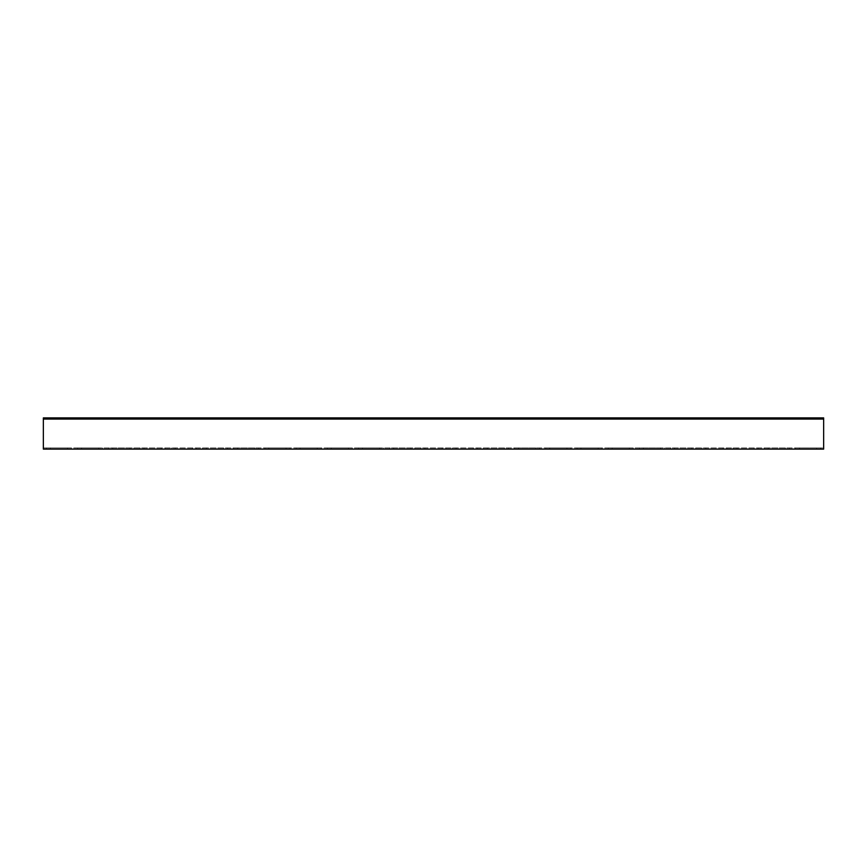 <?xml version="1.0" encoding="UTF-8"?>
<svg xmlns="http://www.w3.org/2000/svg" width="867" height="867" viewBox="0 0 867 867"><rect width="100%" height="100%" fill="white"/><g stroke="black" fill="none" stroke-linecap="round" stroke-linejoin="round"><path stroke-width="0.65" stroke-dasharray="4.33 3.25" d="M823.65 417.894L43.35 417.894L43.35 419.064L823.65 419.064L823.65 449.106L43.35 449.106L43.35 447.936L43.35 449.106M43.35 447.936L823.65 447.936L43.35 447.936L43.35 417.894M67.539 447.936L46.471 447.936L67.539 447.936L67.539 449.106L46.471 449.106L71.441 449.106L67.539 449.106L67.539 447.936M129.963 447.936L108.895 447.936L129.963 447.936L129.963 449.106L108.895 449.106L133.865 449.106L129.963 449.106L129.963 447.936M192.387 447.936L171.319 447.936L192.387 447.936L192.387 449.106L171.319 449.106L196.289 449.106L192.387 449.106L192.387 447.936M254.811 447.936L233.743 447.936L254.811 447.936L254.811 449.106L233.743 449.106L258.713 449.106L254.811 449.106L254.811 447.936M317.235 447.936L296.167 447.936L317.235 447.936L317.235 449.106L296.167 449.106L321.137 449.106L317.235 449.106L317.235 447.936M379.659 447.936L358.591 447.936L379.659 447.936L379.659 449.106L358.591 449.106L383.561 449.106L379.659 449.106L379.659 447.936M442.083 447.936L421.015 447.936L442.083 447.936L442.083 449.106L421.015 449.106L445.985 449.106L442.083 449.106L442.083 447.936M504.507 447.936L483.439 447.936L504.507 447.936L504.507 449.106L483.439 449.106L508.409 449.106L504.507 449.106L504.507 447.936M566.931 447.936L545.863 447.936L566.931 447.936L566.931 449.106L545.863 449.106L570.833 449.106L566.931 449.106L566.931 447.936M629.355 447.936L608.287 447.936L629.355 447.936L629.355 449.106L608.287 449.106L633.257 449.106L629.355 449.106L629.355 447.936M691.779 447.936L670.711 447.936L691.779 447.936L691.779 449.106L670.711 449.106L695.681 449.106L691.779 449.106L691.779 447.936M754.203 447.936L733.135 447.936L754.203 447.936L754.203 449.106L733.135 449.106L758.105 449.106L754.203 449.106L754.203 447.936M816.627 447.936L795.559 447.936L816.627 447.936L816.627 449.106L795.559 449.106L820.529 449.106L816.627 449.106L816.627 447.936M785.415 447.936L764.347 447.936L785.415 447.936L785.415 449.106L764.347 449.106L789.317 449.106L785.415 449.106L785.415 447.936M722.991 447.936L701.923 447.936L722.991 447.936L722.991 449.106L701.923 449.106L726.893 449.106L722.991 449.106L722.991 447.936M660.567 447.936L639.499 447.936L660.567 447.936L660.567 449.106L639.499 449.106L664.469 449.106L660.567 449.106L660.567 447.936M598.143 447.936L577.075 447.936L598.143 447.936L598.143 449.106L577.075 449.106L602.045 449.106L598.143 449.106L598.143 447.936M535.719 447.936L514.651 447.936L535.719 447.936L535.719 449.106L514.651 449.106L539.621 449.106L535.719 449.106L535.719 447.936M473.295 447.936L452.227 447.936L473.295 447.936L473.295 449.106L452.227 449.106L477.197 449.106L473.295 449.106L473.295 447.936M410.871 447.936L389.803 447.936L410.871 447.936L410.871 449.106L389.803 449.106L414.773 449.106L410.871 449.106L410.871 447.936M348.447 447.936L327.379 447.936L348.447 447.936L348.447 449.106L327.379 449.106L352.349 449.106L348.447 449.106L348.447 447.936M286.023 447.936L264.955 447.936L286.023 447.936L286.023 449.106L264.955 449.106L289.925 449.106L286.023 449.106L286.023 447.936M223.599 447.936L202.531 447.936L223.599 447.936L223.599 449.106L202.531 449.106L227.501 449.106L223.599 449.106L223.599 447.936M161.175 447.936L140.107 447.936L161.175 447.936L161.175 449.106L140.107 449.106L165.077 449.106L161.175 449.106L161.175 447.936M98.751 447.936L77.683 447.936L98.751 447.936L98.751 449.106L77.683 449.106L102.653 449.106L98.751 449.106L98.751 447.936M816.627 417.894L795.559 417.894L816.627 417.894L816.627 419.064L820.529 419.064L795.559 419.064L816.627 419.064L816.627 417.894M785.415 417.894L764.347 417.894L785.415 417.894L785.415 419.064L789.317 419.064L764.347 419.064L785.415 419.064L785.415 417.894M754.203 417.894L733.135 417.894L754.203 417.894L754.203 419.064L758.105 419.064L733.135 419.064L754.203 419.064L754.203 417.894M722.991 417.894L701.923 417.894L722.991 417.894L722.991 419.064L726.893 419.064L701.923 419.064L722.991 419.064L722.991 417.894M691.779 417.894L670.711 417.894L691.779 417.894L691.779 419.064L695.681 419.064L670.711 419.064L691.779 419.064L691.779 417.894M660.567 417.894L639.499 417.894L660.567 417.894L660.567 419.064L664.469 419.064L639.499 419.064L660.567 419.064L660.567 417.894M629.355 417.894L608.287 417.894L629.355 417.894L629.355 419.064L633.257 419.064L608.287 419.064L629.355 419.064L629.355 417.894M598.143 417.894L577.075 417.894L598.143 417.894L598.143 419.064L602.045 419.064L577.075 419.064L598.143 419.064L598.143 417.894M566.931 417.894L545.863 417.894L566.931 417.894L566.931 419.064L570.833 419.064L545.863 419.064L566.931 419.064L566.931 417.894M535.719 417.894L514.651 417.894L535.719 417.894L535.719 419.064L539.621 419.064L514.651 419.064L535.719 419.064L535.719 417.894M504.507 417.894L483.439 417.894L504.507 417.894L504.507 419.064L508.409 419.064L483.439 419.064L504.507 419.064L504.507 417.894M473.295 417.894L452.227 417.894L473.295 417.894L473.295 419.064L477.197 419.064L452.227 419.064L473.295 419.064L473.295 417.894M442.083 417.894L421.015 417.894L442.083 417.894L442.083 419.064L445.985 419.064L421.015 419.064L442.083 419.064L442.083 417.894M410.871 417.894L389.803 417.894L410.871 417.894L410.871 419.064L414.773 419.064L389.803 419.064L410.871 419.064L410.871 417.894M379.659 417.894L358.591 417.894L379.659 417.894L379.659 419.064L383.561 419.064L358.591 419.064L379.659 419.064L379.659 417.894M348.447 417.894L327.379 417.894L348.447 417.894L348.447 419.064L352.349 419.064L327.379 419.064L348.447 419.064L348.447 417.894M317.235 417.894L296.167 417.894L317.235 417.894L317.235 419.064L321.137 419.064L296.167 419.064L317.235 419.064L317.235 417.894M286.023 417.894L264.955 417.894L286.023 417.894L286.023 419.064L289.925 419.064L264.955 419.064L286.023 419.064L286.023 417.894M254.811 417.894L233.743 417.894L254.811 417.894L254.811 419.064L258.713 419.064L233.743 419.064L254.811 419.064L254.811 417.894M223.599 417.894L202.531 417.894L223.599 417.894L223.599 419.064L227.501 419.064L202.531 419.064L223.599 419.064L223.599 417.894M192.387 417.894L171.319 417.894L192.387 417.894L192.387 419.064L196.289 419.064L171.319 419.064L192.387 419.064L192.387 417.894M161.175 417.894L140.107 417.894L161.175 417.894L161.175 419.064L165.077 419.064L140.107 419.064L161.175 419.064L161.175 417.894M129.963 417.894L108.895 417.894L129.963 417.894L129.963 419.064L133.865 419.064L108.895 419.064L129.963 419.064L129.963 417.894M98.751 417.894L77.683 417.894L98.751 417.894L98.751 419.064L102.653 419.064L77.683 419.064L98.751 419.064L98.751 417.894M67.539 417.894L46.471 417.894L67.539 417.894L67.539 419.064L71.441 419.064L46.471 419.064L67.539 419.064L67.539 417.894M823.65 447.936L823.65 449.106M81.585 449.106L81.585 447.936L81.585 449.106M144.009 449.106L144.009 447.936L144.009 449.106M206.433 449.106L206.433 447.936L206.433 449.106M268.857 449.106L268.857 447.936L268.857 449.106M331.281 449.106L331.281 447.936L331.281 449.106M393.705 449.106L393.705 447.936L393.705 449.106M456.129 449.106L456.129 447.936L456.129 449.106M518.553 449.106L518.553 447.936L518.553 449.106M580.977 449.106L580.977 447.936L580.977 449.106M643.401 449.106L643.401 447.936L643.401 449.106M705.825 449.106L705.825 447.936L705.825 449.106M768.249 449.106L768.249 447.936L768.249 449.106M799.461 449.106L799.461 447.936L799.461 449.106M737.037 449.106L737.037 447.936L737.037 449.106M674.613 449.106L674.613 447.936L674.613 449.106M612.189 449.106L612.189 447.936L612.189 449.106M549.765 449.106L549.765 447.936L549.765 449.106M487.341 449.106L487.341 447.936L487.341 449.106M424.917 449.106L424.917 447.936L424.917 449.106M362.493 449.106L362.493 447.936L362.493 449.106M300.069 449.106L300.069 447.936L300.069 449.106M237.645 449.106L237.645 447.936L237.645 449.106M175.221 449.106L175.221 447.936L175.221 449.106M112.797 449.106L112.797 447.936L112.797 449.106M50.373 449.106L50.373 447.936L50.373 449.106M50.373 417.894L50.373 419.064L50.373 417.894M81.585 417.894L81.585 419.064L81.585 417.894M112.797 417.894L112.797 419.064L112.797 417.894M144.009 417.894L144.009 419.064L144.009 417.894M175.221 417.894L175.221 419.064L175.221 417.894M206.433 417.894L206.433 419.064L206.433 417.894M237.645 417.894L237.645 419.064L237.645 417.894M268.857 417.894L268.857 419.064L268.857 417.894M300.069 417.894L300.069 419.064L300.069 417.894M331.281 417.894L331.281 419.064L331.281 417.894M362.493 417.894L362.493 419.064L362.493 417.894M393.705 417.894L393.705 419.064L393.705 417.894M424.917 417.894L424.917 419.064L424.917 417.894M456.129 417.894L456.129 419.064L456.129 417.894M487.341 417.894L487.341 419.064L487.341 417.894M518.553 417.894L518.553 419.064L518.553 417.894M549.765 417.894L549.765 419.064L549.765 417.894M580.977 417.894L580.977 419.064L580.977 417.894M612.189 417.894L612.189 419.064L612.189 417.894M643.401 417.894L643.401 419.064L643.401 417.894M674.613 417.894L674.613 419.064L674.613 417.894M705.825 417.894L705.825 419.064L705.825 417.894M737.037 417.894L737.037 419.064L737.037 417.894M768.249 417.894L768.249 419.064L768.249 417.894M799.461 417.894L799.461 419.064L799.461 417.894M77.683 447.936L77.683 449.106M102.653 447.936L102.653 449.106M140.107 447.936L140.107 449.106M165.077 447.936L165.077 449.106M202.531 447.936L202.531 449.106M227.501 447.936L227.501 449.106M264.955 447.936L264.955 449.106M289.925 447.936L289.925 449.106M327.379 447.936L327.379 449.106M352.349 447.936L352.349 449.106M389.803 447.936L389.803 449.106M414.773 447.936L414.773 449.106M452.227 447.936L452.227 449.106M477.197 447.936L477.197 449.106M514.651 447.936L514.651 449.106M539.621 447.936L539.621 449.106M577.075 447.936L577.075 449.106M602.045 447.936L602.045 449.106M639.499 447.936L639.499 449.106M664.469 447.936L664.469 449.106M701.923 447.936L701.923 449.106M726.893 447.936L726.893 449.106M764.347 447.936L764.347 449.106M789.317 447.936L789.317 449.106M795.559 447.936L795.559 449.106M820.529 447.936L820.529 449.106M733.135 447.936L733.135 449.106M758.105 447.936L758.105 449.106M670.711 447.936L670.711 449.106M695.681 447.936L695.681 449.106M608.287 447.936L608.287 449.106M633.257 447.936L633.257 449.106M545.863 447.936L545.863 449.106M570.833 447.936L570.833 449.106M483.439 447.936L483.439 449.106M508.409 447.936L508.409 449.106M421.015 447.936L421.015 449.106M445.985 447.936L445.985 449.106M358.591 447.936L358.591 449.106M383.561 447.936L383.561 449.106M296.167 447.936L296.167 449.106M321.137 447.936L321.137 449.106M233.743 447.936L233.743 449.106M258.713 447.936L258.713 449.106M171.319 447.936L171.319 449.106M196.289 447.936L196.289 449.106M108.895 447.936L108.895 449.106M133.865 447.936L133.865 449.106M46.471 447.936L46.471 449.106M71.441 447.936L71.441 449.106M71.441 419.064L71.441 417.894M46.471 419.064L46.471 417.894M102.653 419.064L102.653 417.894M77.683 419.064L77.683 417.894M133.865 419.064L133.865 417.894M108.895 419.064L108.895 417.894M165.077 419.064L165.077 417.894M140.107 419.064L140.107 417.894M196.289 419.064L196.289 417.894M171.319 419.064L171.319 417.894M227.501 419.064L227.501 417.894M202.531 419.064L202.531 417.894M258.713 419.064L258.713 417.894M233.743 419.064L233.743 417.894M289.925 419.064L289.925 417.894M264.955 419.064L264.955 417.894M321.137 419.064L321.137 417.894M296.167 419.064L296.167 417.894M352.349 419.064L352.349 417.894M327.379 419.064L327.379 417.894M383.561 419.064L383.561 417.894M358.591 419.064L358.591 417.894M414.773 419.064L414.773 417.894M389.803 419.064L389.803 417.894M445.985 419.064L445.985 417.894M421.015 419.064L421.015 417.894M477.197 419.064L477.197 417.894M452.227 419.064L452.227 417.894M508.409 419.064L508.409 417.894M483.439 419.064L483.439 417.894M539.621 419.064L539.621 417.894M514.651 419.064L514.651 417.894M570.833 419.064L570.833 417.894M545.863 419.064L545.863 417.894M602.045 419.064L602.045 417.894M577.075 419.064L577.075 417.894M633.257 419.064L633.257 417.894M608.287 419.064L608.287 417.894M664.469 419.064L664.469 417.894M639.499 419.064L639.499 417.894M695.681 419.064L695.681 417.894M670.711 419.064L670.711 417.894M726.893 419.064L726.893 417.894M701.923 419.064L701.923 417.894M758.105 419.064L758.105 417.894M733.135 419.064L733.135 417.894M789.317 419.064L789.317 417.894M764.347 419.064L764.347 417.894M820.529 419.064L820.529 417.894M795.559 419.064L795.559 417.894"/><path stroke-width="1.3" d="M823.65 446.765L823.65 449.106L43.35 449.106L43.35 419.064L823.65 419.064L823.65 446.765M43.35 419.064L43.35 417.894L823.65 417.894L823.65 419.064"/></g></svg>

